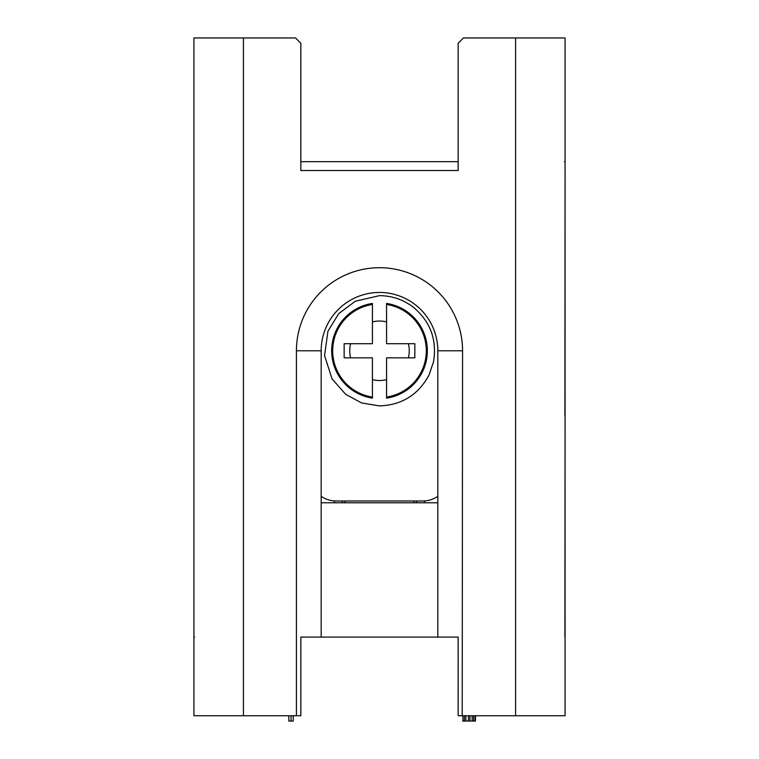 <?xml version="1.0" encoding="UTF-8"?>
<svg xmlns="http://www.w3.org/2000/svg" width="759" height="759" viewBox="0 0 759 759"><rect width="100%" height="100%" fill="white"/><g stroke="black" fill="none" stroke-linecap="round" stroke-linejoin="round"><path stroke-width="1.14" d="M321.171 637.095L300.849 637.095L300.849 715.746L193.924 715.746L193.924 37.95L295.545 37.95L300.849 43.254L300.849 170.509L458.151 170.509L458.151 43.254L463.455 37.95L565.076 37.95L565.076 715.746L458.151 715.746L458.151 637.095L321.171 637.095L321.171 350.781L296.427 350.781A83.063 83.063 0 0 1 379.5 267.709A83.063 83.063 0 0 1 462.563 350.781L462.212 715.746M296.427 715.746L296.427 350.781M565.076 420.837L564.905 637.095M193.924 637.095L194.532 637.095M565.076 637.095L565.076 420.96M564.468 161.667L565.076 161.667L564.905 416.169M458.151 161.667L300.849 161.667M462.563 350.781L437.82 350.781L437.82 637.095M321.171 496.339A26.508 26.508 0 0 0 336.199 501.006L422.801 501.006A26.508 26.508 0 0 0 437.82 496.339M342.385 501.006L342.385 502.781M334.434 502.781L334.434 500.949M424.566 502.781L424.566 500.949M321.171 502.781L437.82 502.781M437.82 350.781A58.32 58.32 0 0 0 379.5 292.452A58.32 58.32 0 0 0 321.171 350.781M416.615 501.006L416.615 502.781M413.968 502.781L413.968 501.006M345.032 502.781L345.032 501.006M372.432 321.892A29.734 29.734 0 0 1 386.568 321.892M386.568 379.661A29.734 29.734 0 0 1 372.432 379.661M350.611 357.85A29.734 29.734 0 0 1 350.611 343.713M408.389 343.713A29.734 29.734 0 0 1 408.389 357.85M386.568 304.482L386.568 303.429A47.883 47.883 0 0 1 386.568 398.133L386.568 397.08A46.84 46.84 0 0 0 386.568 304.482L386.568 343.713L414.85 343.713L414.85 357.85L386.568 357.85L386.568 397.08M372.432 398.133A47.883 47.883 0 0 1 372.432 303.429L372.432 343.713L344.15 343.713L344.15 357.85L372.432 357.85L372.432 398.133M293.249 715.746L293.249 721.05L288.828 721.05L288.828 715.746M291.039 715.746L291.039 721.05M475.466 715.746L475.466 721.05L462.582 721.05M462.952 715.746L462.952 721.05M464.423 715.746L464.423 721.05M465.893 715.746L465.893 721.05M468.474 715.746L468.474 721.05M469.944 715.746L469.944 721.05M472.155 715.746L472.155 721.05M473.625 715.746L473.625 721.05M475.106 715.746L475.106 721.05M515.589 715.746L515.589 37.95M243.411 715.746L243.411 37.95M372.432 304.482A46.84 46.84 0 0 0 372.432 397.08M193.924 715.746L193.924 37.95M565.076 715.746L565.076 37.95M379.5 405.923C401.881 405.04 418.389 394.746 429.015 375.041L433.493 361.958C437.146 340.231 430.638 322.158 413.978 307.746C403.854 299.796 392.365 295.763 379.5 295.64L355.24 301.257L338.713 313.666L327.916 331.285L324.558 355.535L332.034 378.845L345.706 394.348L361.635 402.953L379.5 405.923"/></g></svg>
